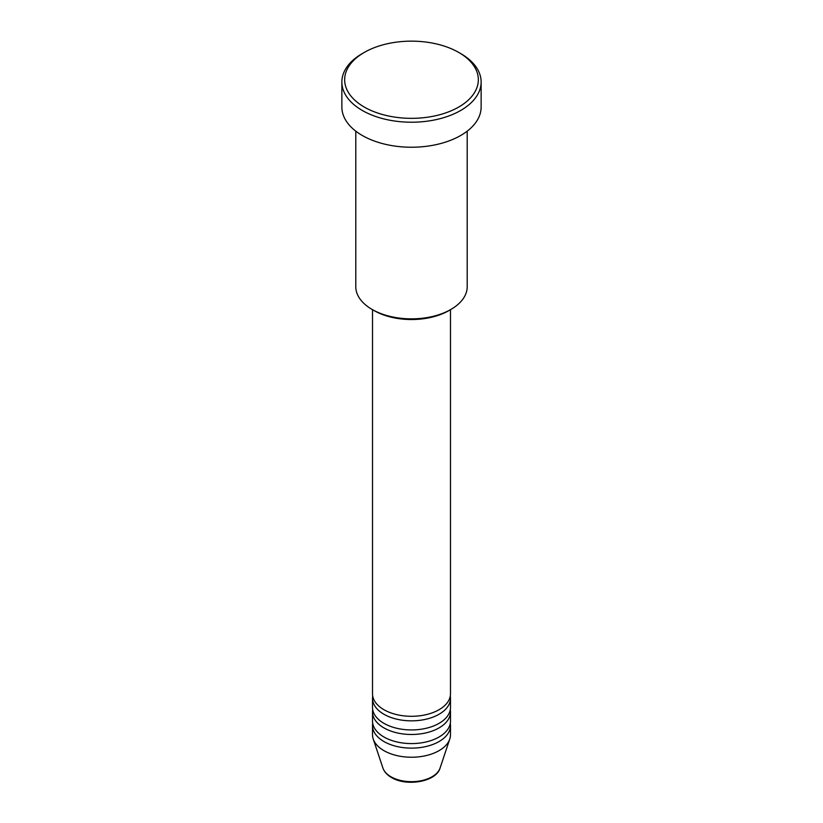 <?xml version="1.0" encoding="UTF-8"?>
<svg xmlns="http://www.w3.org/2000/svg" width="823" height="823" viewBox="0 0 823 823"><rect width="100%" height="100%" fill="white"/><g stroke="black" fill="none" stroke-linecap="round" stroke-linejoin="round"><path stroke-width="1.23" d="M372.51 309.664L372.51 693.779A38.99 22.509 0 0 0 383.93 709.704A38.99 22.509 0 0 0 426.427 714.58A38.99 22.509 0 0 0 450.49 693.779L450.49 309.664M372.706 696.052A38.99 22.509 0 0 0 372.51 698.326A38.99 22.509 0 0 0 383.93 714.251A38.99 22.509 0 0 0 426.427 719.127A38.99 22.509 0 0 0 450.49 698.326A38.99 22.509 0 0 0 450.294 696.052M372.51 698.326L372.51 707.43A38.99 22.509 0 0 0 383.93 723.345A38.99 22.509 0 0 0 426.427 728.221A38.99 22.509 0 0 0 450.49 707.43L450.49 698.326M372.706 709.704A38.99 22.509 0 0 0 372.51 711.977A38.99 22.509 0 0 0 383.93 727.892A38.99 22.509 0 0 0 426.427 732.768A38.99 22.509 0 0 0 450.49 711.977A38.99 22.509 0 0 0 450.294 709.704M372.51 711.977L372.51 721.071A38.99 22.509 0 0 0 383.93 736.986A38.99 22.509 0 0 0 426.427 741.873A38.99 22.509 0 0 0 450.49 721.071L450.49 711.977M372.706 723.345A38.99 22.509 0 0 0 372.51 725.619A38.99 22.509 0 0 0 383.93 741.533A38.99 22.509 0 0 0 426.427 746.42A38.99 22.509 0 0 0 450.49 725.619A38.99 22.509 0 0 0 450.294 723.345M450.891 309.438L448.926 310.58A52.919 30.554 180 0 1 374.084 310.58L372.109 309.438A55.707 32.159 0 0 0 450.891 309.438A55.707 32.159 0 0 0 467.207 286.692L467.207 131.155M364.229 107.031A66.848 38.599 0 0 0 458.771 107.031A66.848 38.599 0 0 0 458.771 52.456L460.736 53.588A69.636 40.204 180 0 1 481.136 82.022A69.636 40.204 180 0 1 438.145 119.16A69.636 40.204 180 0 1 362.264 110.447A69.636 40.204 180 0 1 341.864 82.022A69.636 40.204 180 0 1 362.264 53.588L364.229 52.456A66.848 38.599 0 0 0 364.229 107.031M341.864 82.022L341.864 107.031A69.636 40.204 0 0 0 362.264 135.466A69.636 40.204 0 0 0 438.145 144.179A69.636 40.204 0 0 0 481.136 107.031L481.136 82.022M372.51 725.619L372.51 734.713A38.99 22.509 0 0 0 373.21 738.982A38.99 22.509 0 0 0 383.93 750.638A38.99 22.509 0 0 0 422.929 756.244A38.99 22.509 0 0 0 449.79 738.982A38.99 22.509 0 0 0 450.49 734.713L450.49 725.619M460.736 53.588L458.771 52.456A66.848 38.599 0 0 0 364.229 52.456M355.793 131.155L355.793 286.692A55.707 32.159 0 0 0 372.109 309.438L374.074 310.58A52.919 30.554 180 0 0 374.084 310.58M390.925 776.747A29.103 16.799 0 0 0 420.028 780.934A29.103 16.799 0 0 0 440.068 768.054C436.252 781.85 406.583 786.85 391.429 777.478C387.108 774.978 384.269 771.84 382.932 768.054A29.103 16.799 0 0 0 390.925 776.747M440.068 768.054L449.79 738.982M382.932 768.054L373.21 738.982"/></g></svg>
